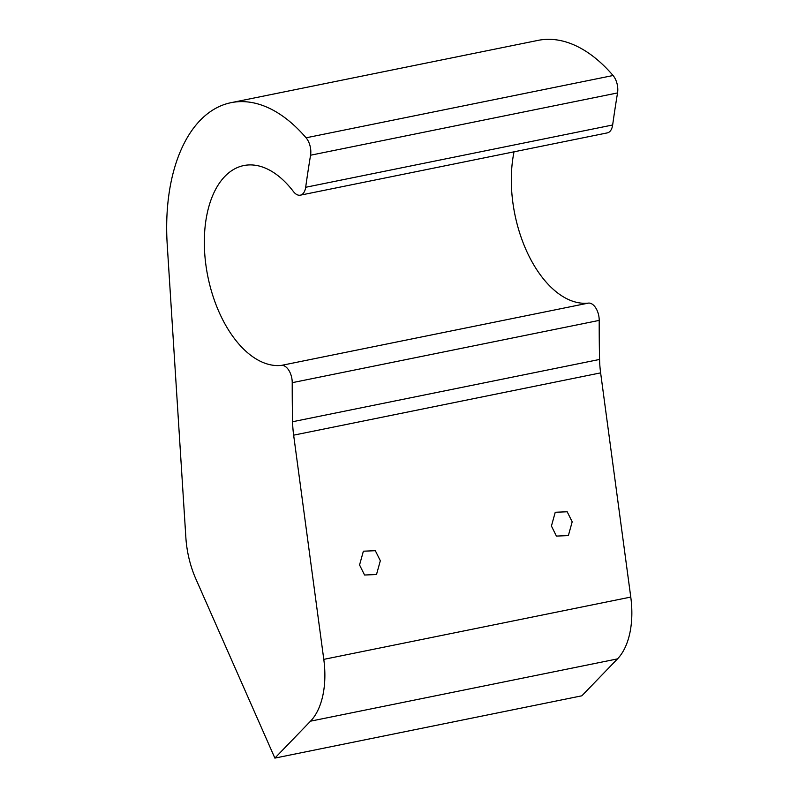 <?xml version="1.0" encoding="UTF-8"?>
<svg xmlns="http://www.w3.org/2000/svg" width="798" height="798" viewBox="0 0 798 798"><rect width="100%" height="100%" fill="white"/><g stroke="black" fill="none" stroke-linecap="round" stroke-linejoin="round"><path stroke-width="1.2" d="M359.559 564.964L363.379 551.199L375.329 550.7L380.327 560.755L376.506 574.52L364.556 575.019L359.559 564.964M551.428 526.032L555.238 512.266L567.188 511.767L572.186 521.822L568.366 535.588L556.415 536.086L551.428 526.032M308.776 142.204A14.214 8.01 -101.5 0 0 306.083 137.805A165.894 93.486 -101.5 0 0 231.061 102.673A165.894 93.486 -101.5 0 0 167.231 244.777L185.864 537.573A71.092 40.06 -101.5 0 0 195.869 578.969L274.871 758.1L310.522 721.173A71.092 40.06 -101.5 0 0 323.789 659.367L293.644 435.169A71.092 40.06 78.5 0 1 292.587 421.733A1010.507 569.443 78.5 0 1 292.228 382.681A14.214 8.01 -101.5 0 0 290.183 372.866A14.214 8.01 -101.5 0 0 281.455 365.384A101.725 57.326 78.5 0 1 207.38 274.153A101.725 57.326 78.5 0 1 243.819 165.555A101.725 57.326 78.5 0 1 293.415 191.54A14.214 8.01 -101.5 0 0 300.347 195.171A14.214 8.01 -101.5 0 0 305.674 187.281A1010.507 569.443 78.5 0 1 310.562 155.221A14.214 8.01 -101.5 0 0 308.776 142.204M300.347 195.171L607.328 132.887A14.214 8.01 -101.5 0 0 612.655 124.987A1010.507 569.443 78.5 0 1 617.542 92.927A14.214 8.01 -101.5 0 0 615.757 79.91A14.214 8.01 -101.5 0 0 613.064 75.511A165.894 93.486 -101.5 0 0 538.042 40.379L231.061 102.673M292.587 421.733L599.567 359.449A1010.507 569.443 78.5 0 1 599.208 320.387A14.214 8.01 -101.5 0 0 597.163 310.572A14.214 8.01 -101.5 0 0 588.435 303.1A101.725 57.326 78.5 0 1 528.655 255.4A101.725 57.326 78.5 0 1 514.042 151.81M274.871 758.1L581.852 695.806L617.502 658.889L310.522 721.173M323.789 659.367L630.769 597.074L600.625 372.875L293.644 435.169M599.567 359.449A71.092 40.06 -101.5 0 0 600.625 372.875M630.769 597.074A71.092 40.06 78.5 0 1 617.502 658.889M306.083 137.805L613.064 75.511M281.455 365.384L588.435 303.1M292.228 382.681L599.208 320.387M305.674 187.281L612.655 124.987M310.562 155.221L617.542 92.927"/></g></svg>
